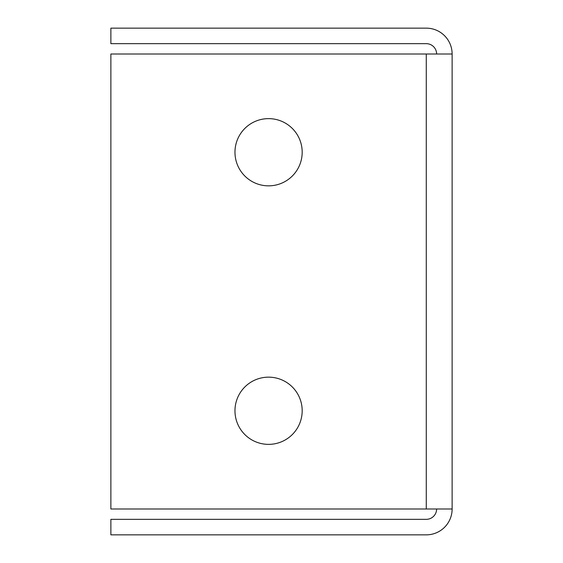 <?xml version="1.0" encoding="UTF-8"?>
<svg xmlns="http://www.w3.org/2000/svg" width="563" height="563" viewBox="0 0 563 563"><rect width="100%" height="100%" fill="white"/><g stroke="black" fill="none" stroke-linecap="round" stroke-linejoin="round"><path stroke-width="0.84" d="M302.183 410.758A33.611 33.611 0 0 1 268.572 444.369A33.611 33.611 0 0 1 234.968 410.758A33.611 33.611 0 0 1 268.572 377.154A33.611 33.611 0 0 1 302.183 410.758M302.183 152.242A33.611 33.611 0 0 1 268.572 185.846A33.611 33.611 0 0 1 234.968 152.242A33.611 33.611 0 0 1 268.572 118.631A33.611 33.611 0 0 1 302.183 152.242M436.614 53.999A10.338 10.338 0 0 0 426.268 43.661L110.876 43.661L110.876 28.15L426.268 28.15A25.849 25.849 0 0 1 452.124 53.999L452.124 509.001A25.849 25.849 0 0 1 426.268 534.85L110.876 534.85L110.876 519.339L426.268 519.339A10.338 10.338 0 0 0 436.614 509.001M452.124 509.001L110.876 509.001L110.876 53.999L452.124 53.999M426.268 53.999L426.268 509.001"/></g></svg>
